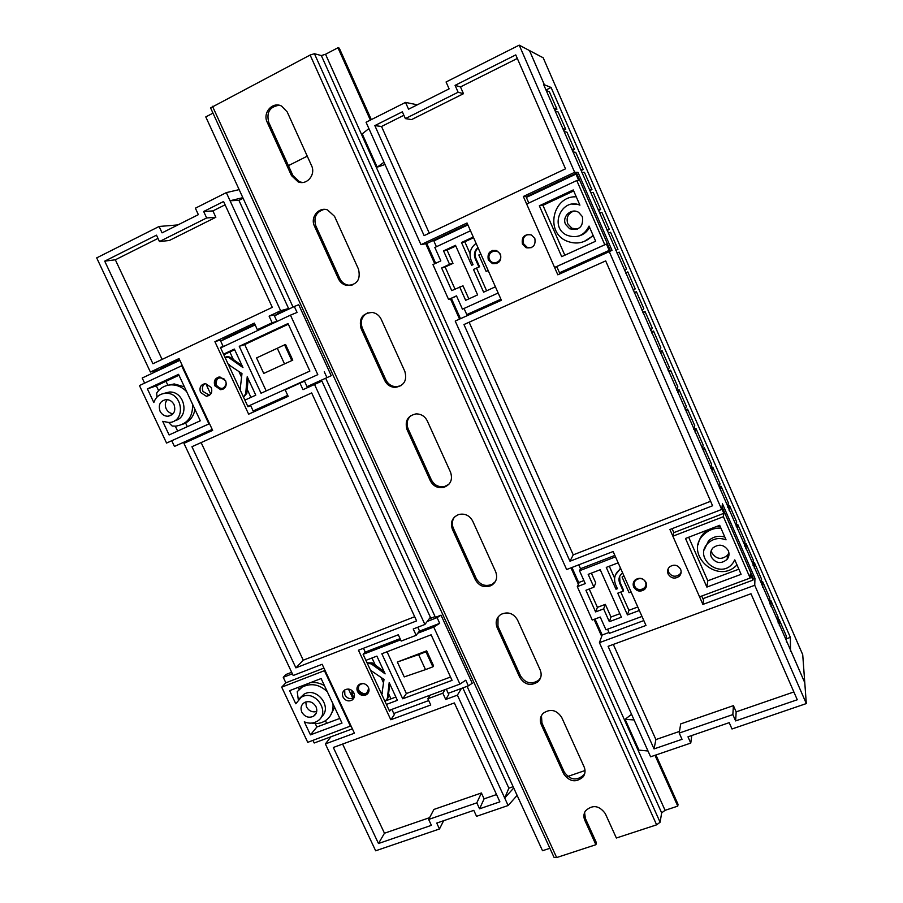 <?xml version="1.0" encoding="UTF-8"?>
<svg xmlns="http://www.w3.org/2000/svg" width="903" height="903" viewBox="0 0 903 903"><rect width="100%" height="100%" fill="white"/><g stroke="black" fill="none" stroke-linecap="round" stroke-linejoin="round"><path stroke-width="1.35" d="M553.934 108.225L556.948 109.184L549.374 91.779L546.247 90.571M556.948 109.184L554.803 110.222M562.851 128.7L565.741 129.366L558.178 112.017L555.187 111.092M565.741 129.366L563.596 130.393M571.746 149.108L574.5 149.492L566.971 132.188L564.104 131.556M574.5 149.492L572.355 150.519M580.618 169.471L583.248 169.572L575.73 152.314L572.987 151.964M583.248 169.572L581.092 170.577M589.456 189.777L591.962 189.596L584.467 172.371L581.859 172.326M591.962 189.596L589.817 190.589M598.283 210.038L600.653 209.564L593.181 192.395L590.697 192.621M600.653 209.564L598.508 210.546M607.076 230.231L609.322 229.475L601.872 212.352L599.513 212.86M609.322 229.475L607.177 230.457M615.846 250.379L617.968 249.341L610.541 232.263L608.306 233.053M624.605 270.46L626.592 269.15L619.176 252.118L617.031 253.077M633.33 290.495L635.204 288.904L627.799 271.916L625.655 272.875M642.033 310.485L643.783 308.612L636.401 291.669L634.245 292.617M650.713 330.408L652.338 328.263L644.979 311.366L642.823 312.303M659.371 350.285L660.872 347.869L653.535 331.017L651.379 331.943M667.994 370.106L669.383 367.419L662.057 350.601L659.901 351.527M676.607 389.87L677.871 386.913L670.568 370.151L668.412 371.054M685.196 409.59L686.336 406.361L679.056 389.644L676.9 390.536M693.764 429.252L694.779 425.753L687.522 409.082L685.366 409.973M702.308 448.87L703.2 445.1L695.965 428.474L693.797 429.343M710.819 468.431L711.609 464.402L704.385 447.809L702.365 448.622M719.319 487.936L719.984 483.647L712.783 467.099L710.943 467.822M727.795 507.384L728.337 502.836L721.158 486.333L719.465 486.999M736.25 526.799L736.679 521.979L729.511 505.522L727.942 506.131M744.67 546.146L744.986 541.078L737.841 524.654L736.385 525.219M753.079 565.447L753.283 560.12L746.149 543.741L744.794 544.261M761.466 584.704L761.545 579.116L754.434 562.783L753.158 563.258M769.83 603.904L769.796 598.068L762.708 581.769L761.5 582.221M778.172 623.059L778.025 616.963L770.948 600.709L769.819 601.127M786.49 642.157L786.231 635.814L779.176 619.605L778.093 619.989M790.373 637.371L790.509 651.379L791.051 651.187L804.776 682.691L802.722 654.686L543.2 57.803L529.485 50.568L544.362 84.735L551.101 87.489L790.373 637.371L786.355 638.805M551.101 87.489L545.999 89.995M631.536 714.284L625.124 719.352L638.94 750.122L648.004 750.991L650.6 756.804L690.761 743.079L687.973 736.825L729.206 722.66L731.994 728.981L806.311 703.572L804.776 682.691L543.561 84.408L544.362 84.735L543.82 84.995L544.362 84.735L529.485 50.568L519.225 45.15L446.071 81.981L449.118 88.866L408.551 109.218L405.515 102.4L366.065 122.266L368.909 128.587L362.227 133.87L377.183 167.168L383.989 162.235L368.909 128.587M619.176 252.118L617.076 253.19M627.799 271.916L625.824 273.27M636.401 291.669L634.549 293.306M644.979 311.366L643.252 313.273M653.535 331.017L651.921 333.196M662.057 350.601L660.578 353.062M670.568 370.151L669.202 372.871M679.056 389.644L677.814 392.636M687.522 409.082L686.393 412.344M695.965 428.474L694.96 432.006M704.385 447.809L703.493 451.613M712.783 467.099L712.015 471.163M721.158 486.333L720.504 490.656M729.511 505.522L728.981 510.105M737.841 524.654L737.424 529.508M746.149 543.741L745.855 548.855M754.434 562.783L754.253 568.145M762.708 581.769L762.64 587.39M770.948 600.709L771.004 606.59M779.176 619.605L779.334 625.734M680.602 569.274C677.679 564.849 674.01 564.036 669.597 566.858C667.565 568.901 667.069 571.283 668.118 574.003C671.166 578.552 674.913 579.274 679.349 576.204C681.189 574.173 681.607 571.87 680.602 569.274M681.133 572.231L679.756 574.342C675.342 577.412 671.618 576.69 668.57 572.163L668.051 569.025M646.006 582.379C643.229 578.078 639.674 577.209 635.351 579.76C633.172 581.792 632.619 584.207 633.692 587.029C636.581 591.42 640.204 592.233 644.561 589.467C646.559 587.447 647.045 585.076 646.006 582.379M534.824 238.426L531.359 234.915C524.35 233.911 521.37 236.981 522.442 244.137L526.133 247.738C533.018 248.551 535.919 245.447 534.824 238.426M531.111 247.749L527.273 247.399L523.593 243.81C522.25 239.476 523.593 236.338 527.634 234.408M500.51 254.24L496.616 250.56C489.911 249.962 487.135 253.054 488.309 259.861L492.417 263.597C498.998 264.026 501.696 260.911 500.51 254.24M368.447 687.42C366.189 683.774 363.22 682.724 359.529 684.26C357.001 686.043 356.335 688.47 357.509 691.563C359.8 695.254 362.803 696.281 366.516 694.667C368.966 692.872 369.609 690.456 368.447 687.42M353.874 692.94C351.639 689.316 348.693 688.255 345.036 689.768C342.508 691.529 341.831 693.955 343.016 697.048C345.296 700.705 348.276 701.744 351.956 700.164C354.405 698.38 355.048 695.976 353.874 692.94M354.066 697.692L353.75 697.895C350.082 699.475 347.113 698.448 344.844 694.802L344.698 689.971M225.66 380.84L219.937 376.969C215.117 377.804 213.424 380.761 214.858 385.829L220.693 389.701C225.423 388.798 227.082 385.852 225.66 380.84M211.257 387.477L205.5 383.606C200.748 384.486 199.089 387.421 200.522 392.433L206.392 396.293C211.065 395.367 212.69 392.433 211.257 387.477M209.507 395.277L203.017 391.473C201.787 388.256 202.396 385.649 204.857 383.64M455.078 85.356L458.114 92.241L405.368 118.609L402.343 111.814L374.835 125.607L424.117 235.627L565.504 168.838L515.771 54.902L455.078 85.356L460.485 86.925L517.317 58.458M403.889 115.268L381.529 126.476L374.835 125.607M381.529 126.476L429.286 233.188M405.368 118.609L411.576 119.591L463.476 93.698L460.485 86.925M203.672 211.494L206.652 217.962L159.459 241.552L156.49 235.164L104.714 261.148L152.934 363.74L272.288 307.359L223.572 201.516L203.672 211.494L212.905 210.918L225.084 204.823M158.002 238.415L115.336 259.793L104.714 261.148M159.459 241.552L169.324 240.491L215.84 217.273L212.905 210.918M115.336 259.793L162.088 359.405M342.609 744.061L384.464 833.232L378.47 843.515L333.32 747.481L454.356 702.929L499.89 801.83L479.572 808.806L484.11 798.85L496.537 794.561M384.464 833.232L429.602 817.655M378.47 843.515L431.397 825.342L428.654 819.45L433.937 809.427L481.401 792.981L484.11 798.85M613.318 644.426L655.894 739.568L654.043 748.914L608.091 646.345L750.991 593.745L797.27 699.757L735.629 720.91L736.159 711.869L793.861 691.958M655.894 739.568L679.496 731.419M654.043 748.914L682.025 739.309L679.237 733.067L680.681 723.913L733.417 705.638L736.159 711.869M526.246 197.181L527.702 196.493M561.418 273.124L559.95 273.79M220.603 340.928L223.978 339.336M288.147 396.304L253.574 411.87L250.628 405.526L247.953 406.711L220.377 347.395L223.199 346.515L220.535 347.757M274.343 315.644L277.402 314.21M424.895 624.47L430.392 617.291L321.919 381.089L307.46 387.59L304.503 381.156L299.977 383.154L302.99 389.678L314.537 384.475L424.895 624.47L413.247 628.985L416.159 635.294L401.214 641.062L398.302 634.775L358.446 650.216L390.796 719.759L430.754 704.995L427.864 698.753L442.842 693.199L445.721 699.464L457.392 695.141L508.141 805.51L517.126 795.408L513.728 787.992L504.698 798.015L508.863 788.172L513.13 786.694M631.016 591.77L629.075 592.74L622.077 577.006L624.018 576.035M623.826 575.606L622.077 577.006M425.505 669.62L404.239 676.911L397.354 662.034L418.597 654.63L425.505 669.62L432.887 666.832L433.564 665.838L426.667 650.849L397.354 662.034M432.887 666.832L425.968 651.819L418.597 654.63M425.968 651.819L426.667 650.849M263.744 373.436L292.775 360.128L285.574 344.506L284.58 344.856L256.565 357.927L263.744 373.436L292.775 360.128M501.368 300.202L455.214 321.073L501.391 300.259L467.032 222.985L420.956 244.668L383.989 162.235M480.859 254.082L478.827 254.985L486.13 271.419L488.184 270.561M467.619 224.316L426.803 243.517L420.956 244.668M307.257 156.163L288.418 165.633M243.11 198.254L238.923 200.353L288.599 308.533L277.244 313.872L277.492 314.402M254.906 324.38L223.82 338.997L224.057 339.528M256.96 410.357L256.531 409.409M250.932 397.376L247.208 389.362M241.643 377.375L238.866 371.393M233.369 359.552L229.847 351.978M310.53 386.213L310.09 385.254M390.976 698.854L388.595 693.73M383.606 682.973L380.931 677.239M375.321 665.139L371.991 657.994M462.821 687.917L508.863 788.172M567.773 776.467L585.02 770.53M609.017 632.472L602.188 635.001L599.423 642.665L645.995 625.452L613.126 551.519L566.632 569.533L455.214 321.073M648.004 750.991L599.423 642.665M806.311 703.572L754.739 585.279L702.895 604.423L669.924 529.508L721.678 509.45L609.265 251.644L557.828 274.828L523.334 196.482L574.669 172.315L519.225 45.15M735.629 720.91L732.841 714.589L679.237 733.067M605.687 260.899L463.95 324.549L569.974 561.237L712.58 505.759L605.687 260.899M385.017 164.504L377.183 167.168M634.075 719.928L625.124 719.352M405.515 102.4L417.333 104.804M238.923 200.353L230.062 200.759L242.839 197.667L239.148 189.63L226.326 192.621L195.375 208.198L198.355 214.654L162.066 232.861L159.097 226.472L96.689 257.886L150.395 372.036L160.441 369.44M159.097 226.472L177.914 224.915M212.634 430.347L183.941 443.339L212.656 430.392L179.031 358.559L150.395 372.036M183.941 443.339L293.182 675.512L322.157 664.281L354.416 733.202L325.373 743.925L375.659 850.795L439.479 828.977L443.633 820.714M508.141 805.51L476.547 816.312L473.793 810.363L436.736 823.085L439.479 828.977M226.326 192.621L280.63 310.734L269.105 316.152L272.142 322.743L257.355 329.674L254.33 323.116L214.903 341.673L248.641 414.184L288.17 396.361L285.167 389.859L299.977 383.154M479.572 808.806L476.818 802.846L428.654 819.45M416.61 620.903L311.682 392.94L191.944 446.714L295.902 667.859L416.61 620.903M690.761 743.079L691.777 735.516M721.678 509.45L722.456 503.772L754.953 578.338L753 579.06M427.864 698.753L430.223 695.129M445.1 689.599L442.842 693.199M445.721 699.464L448.768 694.509L446.308 689.158M417.784 627.224L419.5 630.937L416.159 635.294M272.142 322.743L276.95 321.321L262.288 328.195L257.355 329.674M276.95 321.321L273.948 314.797L269.105 316.152M179.607 359.8L160.203 368.921M166.017 381.303L167.868 385.254M185.612 423.01L187.327 426.679M192.734 438.181L193.174 439.118M325.441 720.684L326.694 723.337M461.41 688.436L457.392 695.141M321.919 381.089L314.537 384.475M330.938 736.792L325.373 743.925M574.669 172.315L578.033 172.383L612.008 250.334L609.265 251.644M754.953 578.338L754.739 585.279M469.131 322.224L573.236 554.871L569.974 561.237M573.236 554.871L710.627 501.278M201.121 442.583L303.25 660.195L414.68 616.726M303.25 660.195L295.902 667.859M280.63 310.734L288.599 308.533M578.033 172.383L527.544 196.132L527.815 196.741M612.008 250.334L561.418 273.135L560.966 272.119M528.819 203.028L525.839 196.267L523.334 196.482M555.582 267.006L556.937 266.938L559.962 273.823L557.828 274.828M528.255 203.299L527.668 203.57M223.199 346.515L220.208 340.081L214.903 341.673M253.596 411.903L248.641 414.184M307.471 387.624L302.99 389.678M673.322 534.542L673.83 532.612L672.092 528.673M701.733 596.036L703.539 600.156L702.895 604.423M390.536 709.882L389.565 711.248L363.119 654.359L365.162 651.943L363.457 648.275M390.796 719.759L394.318 714.679L391.868 709.397M291.793 360.511L284.58 344.856M284.479 363.853L277.277 348.231M486.13 271.419L488.162 270.516M732.841 714.589L733.417 705.638M476.818 802.846L481.401 792.981M206.652 217.962L215.84 217.273M458.114 92.241L463.476 93.698M363.322 683.571C359.18 684.09 357.678 686.415 358.83 690.535C364.27 695.524 367.532 694.621 368.605 687.815M368.289 692.849L367.329 693.606C363.627 695.231 360.636 694.193 358.344 690.513L358.536 685.016M316.716 711.519C312.303 712.569 308.871 711 306.433 706.812L305.767 701.936M316.027 706.744C313.104 702.015 309.266 700.593 304.492 702.489C301.128 704.791 300.236 708.008 301.816 712.128C304.796 716.926 308.691 718.314 313.488 716.282C316.739 713.968 317.585 710.785 316.027 706.744M389.17 710.39L459.932 684.09L433.733 627.054L417.739 633.24M400.65 639.832L363.141 654.325M452.064 680.365L431.115 634.798L381.834 653.761L402.715 698.787L452.064 680.365M381.822 694.576L384.012 679.44L370.501 670.24M385.017 701.462L387.342 698.516L389.193 682.645L397.399 700.322L386.405 704.43M365.896 660.341L376.878 656.109L385.118 673.864L371.257 663.886L367.284 663.333M304.3 721.813L310.451 734.861L342 723.1L321.118 678.548L289.615 690.66L295.789 703.764L301.297 697.206C315.44 688.617 331.57 713.381 317.043 721.35C313.081 723.596 308.837 723.743 304.3 721.813M315.26 723.563L316.874 727.005L310.451 734.861M304.525 684.925L297.234 691.664L298.283 699.577M298.216 687.352L299.198 689.418M448.227 693.323L468.375 685.851L465.779 680.196L459.932 684.09M350.985 725.865L307.742 742.345L281.702 687.16L324.425 670.669L350.533 726.452M395.875 697.026L386.382 700.581M352.813 698.346L348.479 689.057M433.733 627.054L439.693 623.341L419.263 631.231M281.702 687.16L285.845 682.815L323.94 668.085M364.891 652.248L400.097 638.647M285.845 682.815L283.249 677.318L285.98 674.485L291.669 672.284M352.384 728.845L314.199 743L312.98 740.392M299.446 689.181L303.758 685.219M310.169 682.758C315.124 681.968 319.888 682.939 324.47 685.693M334.618 707.354L330.148 716.045M316.874 727.005L339.81 718.427M387.026 651.763L406.373 693.538L450.518 677.024M429.173 618.871L435.077 616.58M325.69 378.222L435.427 617.347L441.025 615.18L437.075 617.629L439.693 623.341M283.249 677.318L292.369 673.773M427.198 621.467L437.075 617.629M428.699 700.559L393.776 713.505M468.375 685.851L472.235 683.255L441.025 615.18M406.373 693.538L402.715 698.787M321.152 717.129C333.196 707.805 316.976 686.212 303.961 694.238L299.649 698.301M302.866 686.754C311.603 682.86 319.752 684.542 327.326 691.8M332.97 703.832C333.579 711.259 330.961 716.948 325.114 720.899C321.22 723.258 316.885 724.037 312.111 723.269M383.956 671.347L372.115 662.836L367.103 662.926M387.048 699.599L388.166 697.387L389.746 683.831M380.885 692.567L382.387 693.481M370.907 670.161L370.828 670.94M224.644 379.26C218.526 376.303 215.772 378.278 216.393 385.186C220.863 389.983 224.17 389.419 226.303 383.459M223.244 389.069L221.822 389.261L215.998 385.389C214.677 381.777 215.524 379.023 218.515 377.127M173.06 413.8C169.978 413.393 167.687 411.723 166.163 408.777C164.741 405.334 165.102 402.286 167.281 399.611M174.065 404.679C172.338 401.383 169.741 399.679 166.287 399.566C160.192 400.808 158.104 404.668 160.023 411.147C161.806 414.511 164.459 416.215 167.981 416.249C173.94 414.928 175.972 411.068 174.065 404.679M317.8 374.643L247.783 406.35L317.8 374.643L290.473 315.147L220.603 347.892M309.876 371.077L288.023 323.545L239.261 346.312L261.035 393.256L309.876 371.077M240.108 389.848L241.981 373.594L228.312 364.473M243.449 397.015L245.706 393.764L247.219 376.743L255.775 395.175L244.894 400.119M223.515 354.145L234.374 349.077L242.963 367.577L228.933 357.667L224.96 357.272M168.624 422.491L172.168 426.013L175.803 426.148C187.418 424.184 192.994 416.881 192.553 404.239M162.698 421.351L169.109 434.953L200.308 420.787L178.546 374.339L147.403 388.888L153.837 402.546C155.869 396.744 159.876 393.663 165.847 393.279C183.174 392.399 186.131 422.356 168.816 422.48L162.698 421.351M175.317 426.171L177.631 431.081M167.111 385.434L174.223 383.944L171.638 384.859C165.249 385.039 160.26 387.782 156.682 393.098L156.964 397.106M178.975 375.253L156.332 385.829L158.589 390.604M156.332 385.829L147.403 388.888M209.507 423.676L166.57 443.057L139.446 385.558L181.661 365.771L208.886 423.913L166.57 443.057M209.496 423.642L208.886 423.913M223.809 354.789L234.678 349.721M210.692 394.114L205.794 383.617M290.473 315.147L297.053 312.438L294.322 306.489L298.701 304.706L331.243 375.704L307.02 386.642M182.304 365.568L181.661 365.771M144.615 383.143L142.2 378.018L179.855 360.32M212.194 429.41L174.448 446.432L171.773 440.754M174.223 383.944L184.404 386.845M194.98 409.409C193.558 416.78 189.517 421.712 182.88 424.196M288.317 324.2L244.702 344.562L266.182 390.92M220.682 341.108L255.154 324.899M274.433 315.847L294.322 306.489M324.267 371.743L326.976 377.646M287.696 395.356L253.145 410.944M244.702 344.562L239.261 346.312M174.618 420.708C189.969 417.796 185.138 391.101 169.358 392.015L163.533 393.516M171.638 384.859C177.406 384.96 182.417 387.24 186.684 391.699M242.106 365.726L230.118 357.261L227.951 356.504L226.021 356.945M243.957 396.744L246.858 393.29L248.156 378.752M239.487 388.516L240.593 389.295M229.148 364.53L229.012 365.975M500.115 254.488C497.271 247.377 486.198 252.501 489.561 259.353C492.395 266.441 503.468 261.362 500.115 254.488M496.763 263.507L493.015 263.405L488.918 259.669C487.564 255.312 488.907 252.185 492.959 250.312M573.54 211.121C567.919 213.639 566 217.871 567.795 223.809L571.859 228.211L577.356 229.136M565.56 224.339L569.68 228.786C579.387 230.671 583.62 226.608 582.367 216.596L578.676 212.397C571.475 207.577 561.677 216.539 565.56 224.339M478.105 247.885C475.102 250.91 474.368 254.443 475.892 258.484L479.583 266.757L478.906 266.961L475.215 258.676C473.612 254.307 474.526 250.616 477.969 247.603M579.907 205.15L573.258 189.946L539.339 205.794L561.689 256.644L595.653 241.225L589.038 226.089C584.151 235.739 576.735 238.753 566.779 235.152C548.776 227.104 561.711 197.159 579.907 205.15M470.486 230.773L434.84 247.478L440.845 260.888L432.932 264.568L448.577 299.469L456.489 295.857L462.449 309.176L498.163 293.012L462.449 309.176M526.663 204.033L576.78 180.544L604.784 244.736L554.577 267.457M555.605 267.051L606.432 244.047L609.198 250.368L610.089 249.95L577.04 174.121L575.945 174.11L578.733 180.498L576.78 180.544M495.408 286.815L483.613 292.166L473.488 269.455L478.906 266.961M486.615 290.8L476.536 268.157M470.045 253.585L464.797 241.801L473.578 237.703M476.095 243.381C470.339 247.828 468.713 253.551 471.208 260.527L473.048 264.669L471.648 265.313L461.489 242.523L464.797 241.801M479.583 266.757L473.488 269.455M436.42 246.745L433.824 240.943L467.889 224.926M500.917 299.198L466.783 314.594L464.052 308.487M456.579 296.049L448.577 299.469M461.489 242.523L473.262 237.015M606.432 244.047L604.784 244.736M564.838 255.222L542.929 205.331L573.698 190.962M576.204 196.696L574.466 196.854M583.936 241.609L593.237 235.694M459.683 286.973L465.655 300.327L477.619 294.897L455.496 245.323L443.554 250.899L449.559 264.319L441.623 267.988L451.748 290.608L462.991 285.788L468.838 298.882M455.801 246L447.041 250.097L452.979 263.371L445.123 267.006L455.01 289.107M609.198 250.368L559.51 272.774M526.359 197.43L575.945 174.11M542.929 205.331L539.339 205.794M579.602 204.462L572.513 204.146M579.241 235.886C583.88 234.509 587.322 231.631 589.546 227.251M593.057 235.265C585.302 243.088 576.419 244.961 566.395 240.909C544.904 232.003 552.771 195.827 576.238 196.764M445.123 267.006L441.623 267.988M452.979 263.371L449.559 264.319M447.041 250.097L443.554 250.899M645.363 582.063C642.654 575.267 631.49 579.523 634.719 586.092C637.416 592.853 648.58 588.654 645.363 582.063M646.424 586.239L644.821 588.575C640.475 591.341 636.863 590.528 633.985 586.149L633.601 582.108M711.282 550.424L711.959 552.963C716.406 559.307 721.621 560.052 727.57 555.176L728.913 552.828M711.35 557.083C715.853 563.495 721.113 564.24 727.129 559.329C729.139 556.677 729.522 553.787 728.292 550.672C724.093 544.486 718.991 543.561 712.964 547.884C710.571 550.616 710.029 553.686 711.35 557.083M619.627 576.498L620.022 582.254L623.544 590.167L623.217 591.115L619.684 583.18C618.228 579.308 619.04 576.024 622.122 573.337L622.652 572.953M726.046 539.847L719.691 525.309L685.501 538.459L706.868 587.085L741.092 574.331L734.782 559.86L732.931 563.043C720.583 580.279 692.499 557.557 708.166 543.053C713.336 538.459 719.296 537.398 726.046 539.847M615.496 556.858L579.523 570.752L580.494 568.721L614.864 555.435M673.819 532.646L723.834 513.31L723.393 516.697L750.156 578.055L699.565 596.849M672.87 536.201L723.393 516.697M639.347 610.484L627.45 614.92L617.765 593.181L623.217 591.115M627.45 614.92L628.928 610.304L620.79 592.041M614.616 578.168L609.299 566.237M617.099 587.988L615.993 589.219L606.274 567.4L618.149 562.829M579.523 570.752L585.268 583.586L577.288 586.645L592.266 620.045L600.247 617.054L605.958 629.809L641.988 616.422M580.494 568.721L578.755 564.838M643.828 620.575L609.401 633.342L607.561 629.21M583.914 580.561L579.286 582.333L577.288 586.645M637.789 606.985L628.928 610.304M620.858 568.924L619.424 569.838C614.695 573.868 613.43 578.823 615.643 584.726L617.404 588.688L615.993 589.219M615.507 574.793L620.609 568.371M722.039 506.764L753.046 577.886L752.967 580.121L750.325 574.071L750.156 578.055M721.79 508.626L723.834 513.31M738.846 569.195L707.794 580.798L688.673 537.24M720.176 526.426L715.718 526.844M708.087 529.779L704.667 532.364C701.1 535.739 698.945 539.813 698.2 544.577M589.207 589.004L597.414 607.347L605.337 604.355L610.992 617.009L619.842 613.701M591.386 573.134L595.743 582.886L593.926 587.21L585.923 590.269L595.608 611.907L603.622 608.904L609.333 621.682L621.399 617.178L600.224 569.737L588.18 574.364L593.926 587.21M752.967 580.121L702.895 598.678M707.794 580.798L706.868 587.085M724.816 537.037C718.574 535.344 713.144 536.585 708.539 540.773L704.216 549.904M736.983 564.906C717.388 585.81 682.589 552.817 704.374 534.023C708.979 529.892 714.487 527.916 720.899 528.086M610.992 617.009L609.333 621.682M605.337 604.355L603.622 608.904M597.414 607.347L595.608 611.907M351.956 690.502L351.865 693.29M354.348 694.339L353.57 692.68L351.809 693.346L353.502 696.981L354.371 696.653M351.809 693.346L353.129 691.709M371.302 119.625L339.291 48.152L337.948 47.757L325.531 54.259L321.333 55.568L314.425 53.706L310.124 55.038L210.58 107.897L554.081 857.421L556.654 857.557L595.901 844.711L596.409 842.736L585.392 818.49L584.58 812.553M467.077 686.336L542.522 850.728L549.893 848.301M654.98 755.303L677.758 806.131L678.018 804.28L655.939 754.976M426.803 243.517L435.664 263.304M451.387 298.374L460.462 318.646M571.938 567.479L578.936 583.101M595.021 619.018L602.188 635.001M337.948 47.757L370.365 120.099M425.753 243.72L434.727 263.732M450.416 298.758L459.525 319.075M570.989 567.852L578.371 584.32M594.072 619.368L601.691 636.378M302.607 182.474L299.593 181.853L292.956 175.6L268.755 122.413C266.238 112.344 269.737 106.633 279.253 105.267M352.114 285.122L348.027 285.122C344.246 284.264 341.481 282.029 339.72 278.406L315.858 225.942C313.352 217.409 316.106 211.9 324.109 209.406M401.056 385.671L396.349 386.755C391.586 386.529 388.087 384.215 385.852 379.824L362.306 328.071C359.97 321.186 361.843 316.061 367.927 312.72M584.851 773.07L583.756 775C576.633 781.118 570.132 780.136 564.262 772.054L541.958 723.01L541.439 715.627M540.592 677.803L538.549 680.343C531.404 684.756 525.399 683.289 520.557 675.963L497.948 626.253L498.038 617.076M495.352 581.588L492.056 584.331C485.329 586.871 480.069 584.952 476.253 578.575L453.34 528.199C451.658 524.101 452.076 520.342 454.593 516.911M448.881 484.324L444.479 486.536C438.644 487.439 434.275 485.216 431.352 479.865L408.133 428.812C406.09 423.462 407.129 418.958 411.26 415.324M212.984 113.146L205.782 116.905L293.046 307.088M311.524 165.576C316.061 174.55 306.975 185.544 298.137 181.875L291.477 175.6L267.198 122.244C262.367 112.762 272.571 101.215 281.578 106.08L287.21 111.938L311.524 165.576M358.525 269.229C360.85 279.727 356.922 285.134 346.729 285.45C342.948 284.603 340.171 282.357 338.399 278.722L314.458 226.1C310.022 217.386 318.714 206.595 327.552 209.936L334.539 216.336L358.525 269.229M404.871 371.472C407.264 380.513 404.036 385.818 395.209 387.398C390.435 387.173 386.924 384.847 384.678 380.445L361.065 328.534C358.683 318.454 362.453 313.104 372.375 312.461C376.404 313.206 379.35 315.486 381.213 319.301L404.871 371.472M584.083 766.794C585.584 770.406 585.302 773.736 583.203 776.794C576.058 782.924 569.545 781.942 563.664 773.837L541.281 724.646C539.554 720.368 540.175 716.598 543.132 713.325C550.333 708.437 556.519 709.781 561.677 717.377L584.083 766.794M540.186 669.958C541.992 674.564 541.224 678.525 537.861 681.867C530.693 686.28 524.677 684.813 519.812 677.464L497.135 627.619C495.092 622.133 496.357 617.742 500.917 614.412C507.836 611.354 513.356 613.171 517.475 619.864L540.186 669.958M475.373 579.782L452.392 529.271C450.1 522.318 452.2 517.396 458.701 514.518C464.853 513.197 469.504 515.365 472.675 521.031L495.691 571.802C497.801 577.717 496.311 582.311 491.221 585.562C484.482 588.113 479.2 586.194 475.373 579.782L476.253 578.575M450.586 472.314C452.911 479.775 450.552 484.832 443.497 487.485C437.639 488.388 433.259 486.153 430.336 480.791L407.039 429.591C404.634 421.035 407.625 415.798 416.023 413.89C421.103 413.879 424.85 416.193 427.254 420.854L450.586 472.314M595.901 844.711L584.851 820.398C583.406 817.012 583.62 813.84 585.46 810.894C592.549 804.438 599.163 805.329 605.292 813.592L616.365 838.018L656.628 824.834L660.104 822.227L661.662 812.869L665.071 810.318L677.758 806.131M372.115 662.836L371.257 663.886M388.166 697.387L387.342 698.516M381.924 693.323L381.495 693.888M230.118 357.261L228.933 357.667M246.858 393.29L245.706 393.764M240.548 389.272L239.95 389.509M229.114 364.677L228.504 364.891M475.892 258.484L475.215 258.676M620.022 582.254L619.684 583.18M212.487 106.283L556.654 857.557M310.124 55.038L656.628 824.834M314.425 53.706L660.104 822.227M321.333 55.568L661.662 812.869M325.531 54.259L665.071 810.318M407.039 429.591L408.133 428.812M430.336 480.791L431.352 479.865M452.392 529.271L453.34 528.199M497.135 627.619L497.948 626.253M519.812 677.464L520.557 675.963M541.281 724.646L541.958 723.01M563.664 773.837L564.262 772.054M584.851 820.398L585.392 818.49M361.065 328.534L362.306 328.071M384.678 380.445L385.852 379.824M314.458 226.1L315.858 225.942M338.399 278.722L339.72 278.406M267.198 122.244L268.755 122.413M291.477 175.6L292.956 175.6M208.864 395.322L206.392 396.293M221.822 389.261L220.693 389.701M353.75 697.895L351.956 700.164M367.329 693.606L366.516 694.667M493.015 263.405L492.417 263.597M527.273 247.399L526.133 247.738M644.821 588.575L644.561 589.467M679.756 574.342L679.349 576.204M316.343 712.896L313.488 716.282M303.961 694.238L301.297 697.206M367.735 662.475L367.194 663.129M172.371 414.488L167.981 416.249M169.358 392.015L165.847 393.279M227.951 356.504L226.743 356.899M571.859 228.211L569.68 228.786M727.57 555.176L727.129 559.329M619.774 568.946L619.424 569.838M708.539 540.773L708.166 543.053M704.667 532.364L704.374 534.023M443.497 487.485L444.479 486.536M491.221 585.562L492.056 584.331M537.861 681.867L538.549 680.343M583.203 776.794L583.756 775M395.209 387.398L396.349 386.755M346.729 285.45L348.027 285.122M298.137 181.875L299.593 181.853"/></g></svg>
